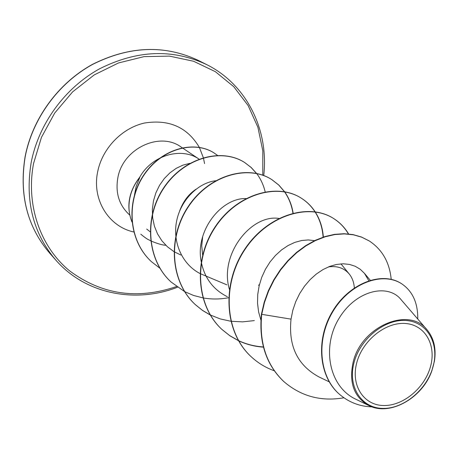 <?xml version="1.0" encoding="UTF-8"?>
<svg xmlns="http://www.w3.org/2000/svg" width="458" height="458" viewBox="0 0 458 458"><rect width="100%" height="100%" fill="white"/><g stroke="black" fill="none" stroke-linecap="round" stroke-linejoin="round"><path stroke-width="0.69" d="M356.753 362.747C362.518 340.363 385.762 321.791 405.502 323.503C425.333 324.888 436.646 345.395 430.417 366.892C424.474 388.418 402.628 406.349 383.048 405.502C363.394 404.981 350.685 385.115 356.753 362.747M354.028 362.593C360.2 338.577 385.161 318.654 406.32 320.52C427.577 322.037 439.64 344.032 432.965 367.035C426.593 390.067 403.229 409.257 382.258 408.381C361.207 407.849 347.536 386.592 354.028 362.593M431.911 370.711L432.094 370.081C423.192 397.63 390.142 416.568 368.988 405.622C354.074 397.304 348.778 382.859 353.112 362.289C361.259 326.228 409.366 306.007 427.2 329.995C433.955 338.336 436.36 348.756 434.419 361.253L431.768 370.997M199.012 159.092C180.979 146.56 151.335 155.497 139.478 177.681L139.787 177.481C134.818 183.538 131.526 190.293 129.912 197.742C128.188 206.255 128.858 214.241 131.927 221.706M139.787 177.481L136.181 186.377L134.503 194.81M146.669 229.04L150.144 231.777M139.478 177.681L139.392 177.612C128.595 191.999 126.116 206.804 131.961 222.027M328.5 266.882C337.357 265.703 344.29 268.107 349.311 274.096C352.294 277.857 353.965 282.466 354.332 287.916M202.636 255.014L201.738 245.831L202.676 236.563M179.57 211.184C182.977 201.675 188.415 194.369 195.898 189.269M189.801 163.363L182.954 165.132L176.221 168.332L169.941 172.838L164.285 178.58L159.544 185.313L155.863 192.898L153.441 201.01L152.348 209.472L152.669 217.916L154.398 226.143L157.495 233.832L161.886 240.794L167.422 246.776L173.931 251.614M174.137 251.74L180.818 255.014M215.592 180.733C198.36 182.839 180.904 199.699 176.662 220.882C172.305 242.013 182.003 264.214 199.974 273.518M200.209 273.632L226.842 284.819M245.98 198.537C221.26 197.845 194.942 230.821 201.211 261.661M201.348 262.4C204.726 278.332 213.405 289.771 227.368 296.715M278.842 218.426C251.35 214.081 218.913 254.442 229.401 289.37M314.56 240.656L308.274 239.94L301.656 240.507L294.832 242.379L288.099 245.522L281.567 249.908L275.504 255.404L270.048 261.93L265.428 269.27L261.741 277.319L259.154 285.792L257.728 294.546L257.533 303.316L258.598 311.898L260.905 320.102M368.787 280.697L364.413 273.294L360.2 269.247L355.196 266.264L349.454 264.409L343.208 263.791L336.567 264.443L329.76 266.384L322.964 269.59L316.352 274.027L310.169 279.563L304.541 286.141L299.698 293.544L295.736 301.679L292.828 310.243L291.036 319.14C288.259 345.99 297.517 365.232 318.814 376.854L329.222 381.858M427.2 330L400.882 299.429C387.743 283.147 355.757 290.263 338.914 318.602C321.739 346.523 328.541 386.661 355.963 399.296L368.988 405.622M283.462 381.239L283.748 381.503C266.379 364.831 259.039 342.441 261.73 314.337L261.455 314.096C258.764 342.195 266.098 364.574 283.462 381.239L283.605 381.371M401.832 283.897L401.66 283.783C382.006 270.546 348.767 283.387 332.182 311.967C315.281 340.449 319.163 377.157 339.573 394.367L339.733 394.51M283.748 381.503C300.94 396.313 320.995 401.746 343.906 397.79M417.765 319.043C417.942 303.076 412.687 291.403 401.998 284.006C382.344 270.77 349.099 283.616 332.502 312.213C315.602 340.706 319.484 377.432 339.893 394.647C349.202 402.45 359.902 406.527 372.005 406.87M391.206 279.311C389.523 262.331 382.247 249.57 369.383 241.034L361.78 237.21L353.381 234.799L344.353 233.901L334.884 234.553L325.186 236.78L315.459 240.57L305.938 245.877L296.83 252.61L288.351 260.654L280.708 269.854L274.079 280.038L268.623 290.99L264.472 302.503L261.73 314.337L291.036 319.14M261.455 314.096L264.192 302.269L268.336 290.767L273.792 279.815L280.422 269.636L288.065 260.442L296.538 252.404L305.641 245.671L315.161 240.37L324.882 236.58L334.58 234.353L344.05 233.706L353.072 234.605L361.471 237.015L369.228 240.931M251.173 356.702L251.041 356.582C224.237 332.124 221.598 283.949 244.492 249.587C267.111 214.991 308.778 202.367 333.498 218.443C339.681 222.376 344.651 227.54 348.406 233.941M263.396 346.946C254.631 346.363 246.358 344.267 238.572 340.649M238.412 340.575L229.693 335.605L221.827 329.336C195.938 305.681 193.173 259.572 215.088 226.939C236.734 194.083 276.935 182.364 301.152 198.079C306.734 201.623 311.343 206.186 314.972 211.768M315.07 211.922C319.758 219.313 322.438 227.723 323.108 237.158M254.31 320.6L242.603 321.865L230.998 321.264M230.798 321.241L220.281 318.934L210.348 314.99M210.205 314.921L202.35 310.272L195.234 304.536C170.187 281.641 167.33 237.427 188.335 206.352C209.088 175.053 247.933 164.141 271.634 179.49L278.641 184.952L284.447 191.69M284.538 191.822C288.872 198.079 291.672 205.19 292.937 213.159M171.006 281.939L170.914 281.853C146.657 259.68 143.72 217.201 163.907 187.534C183.841 157.655 221.414 147.459 244.595 162.47L251.03 167.399L256.474 173.41M151.392 261.621L151.306 261.541C128.177 240.364 125.836 201.073 143.949 174.727C161.863 148.134 194.736 140.056 214.31 153.115L217.481 155.376M274.331 370.803C265.697 367.705 258.02 363.039 251.299 356.822C224.489 332.359 221.844 284.16 244.749 249.787C267.38 215.174 309.053 202.539 333.785 218.621C339.91 222.519 344.845 227.632 348.595 233.958M263.447 347.153C254.694 346.551 246.427 344.427 238.658 340.798M238.498 340.718L229.853 335.771L222.061 329.554C196.161 305.887 193.402 259.766 215.323 227.122C236.975 194.249 277.187 182.524 301.41 198.24C306.946 201.755 311.52 206.272 315.138 211.791M315.236 211.945C319.942 219.296 322.644 227.678 323.348 237.078M210.285 315.052L202.505 310.427L195.446 304.73C170.393 281.83 167.531 237.605 188.553 206.512C209.312 175.202 248.162 164.285 271.869 179.639L278.825 185.049L284.595 191.719M284.687 191.85C289.032 198.079 291.849 205.167 293.137 213.107M259.285 284.739L258.541 285.254M229.349 297.591L228.886 297.683M228.622 297.734C219.995 299.349 211.47 299.406 203.054 297.918M202.877 297.883L193.528 295.444L184.7 291.649M184.568 291.58L171.103 282.031C146.846 259.852 143.909 217.361 164.101 187.688C184.042 157.792 221.626 147.591 244.807 162.607L251.196 167.491L256.606 173.439M256.698 173.553C260.716 178.929 263.539 185.026 265.165 191.839M159.876 268.216L151.484 261.707C128.355 240.524 126.013 201.222 144.127 174.864C162.046 148.26 194.931 140.182 214.51 153.241M165.813 245.253C162.35 245.122 157.352 243.667 150.825 240.897M150.648 240.811C147.785 238.99 148.827 240.719 140.783 234.198M198.325 60.41C164.708 44.621 129.459 45.966 92.568 64.435C58.298 83.213 32.386 118.817 25.15 156.98C19.076 194.839 27.291 226.939 49.796 253.291L55.933 260.23C33.194 233.609 24.932 201.108 31.138 162.727C38.524 124.038 64.836 87.896 99.569 68.809C136.959 50.031 172.637 48.617 206.604 64.567L198.325 60.41C164.662 44.603 129.385 45.92 92.487 64.36C58.218 83.11 32.312 118.679 25.075 156.842C19.001 194.724 27.245 226.876 49.796 253.291M176.53 286.542C137.446 299.875 101.848 294.689 69.748 270.97C40.567 247.194 25.648 205.476 33.56 163.477L41.438 137.383L54.674 113.086L72.593 91.886L94.239 74.9L118.456 62.969L143.961 56.643L169.426 56.111L193.602 61.263L215.369 71.683L233.786 86.722L248.133 105.558L257.9 127.25L262.812 150.802L262.783 175.191M129.7 215.002L129.196 214.562C119.028 205.041 115.25 192.744 117.866 177.67C122.876 148.615 159.79 131.183 181.168 147.07L182.215 147.774M133.77 231.966C108.58 226.636 91.623 199.339 97.731 171.487C102.409 148.289 121.948 128.074 144.419 123.042C169.025 119.091 187.328 127.192 199.327 147.356M199.379 147.459L203.335 157.661M203.381 157.844L204.566 163.58M263.734 175.546C268.983 130.307 246.965 84.553 206.604 64.567M199.018 159.092L182.404 147.9M370.253 280.244L364.413 273.294M349.311 274.09L340.964 263.871M401.66 283.783L401.998 284.006M339.573 394.367L339.893 394.647M177.492 287.24C135.167 303.706 85.491 294.059 55.933 260.23M369.383 241.034L369.074 240.834M333.785 218.621L333.498 218.443"/></g></svg>
